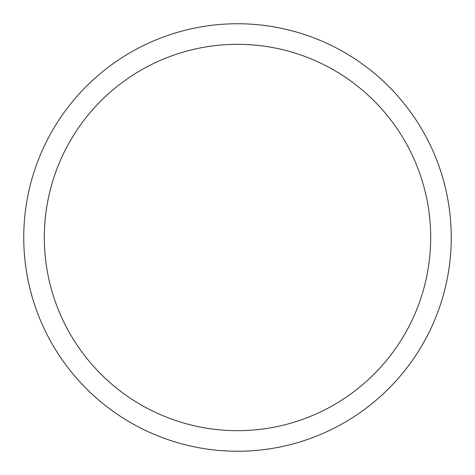 <?xml version="1.0" encoding="UTF-8"?>
<svg xmlns="http://www.w3.org/2000/svg" width="475" height="475" viewBox="0 0 475 475"><rect width="100%" height="100%" fill="white"/><g stroke="black" fill="none" stroke-linecap="round" stroke-linejoin="round"><path stroke-width="0.71" d="M237.5 23.75A213.75 213.75 0 0 1 451.25 237.5A213.75 213.75 0 0 1 237.5 451.25A213.75 213.75 0 0 1 23.75 237.5A213.75 213.75 0 0 1 237.5 23.75M237.5 44.323A193.177 193.177 0 0 1 430.677 237.5A193.177 193.177 0 0 1 237.5 430.677A193.177 193.177 0 0 1 44.323 237.5A193.177 193.177 0 0 1 237.5 44.323"/></g></svg>
